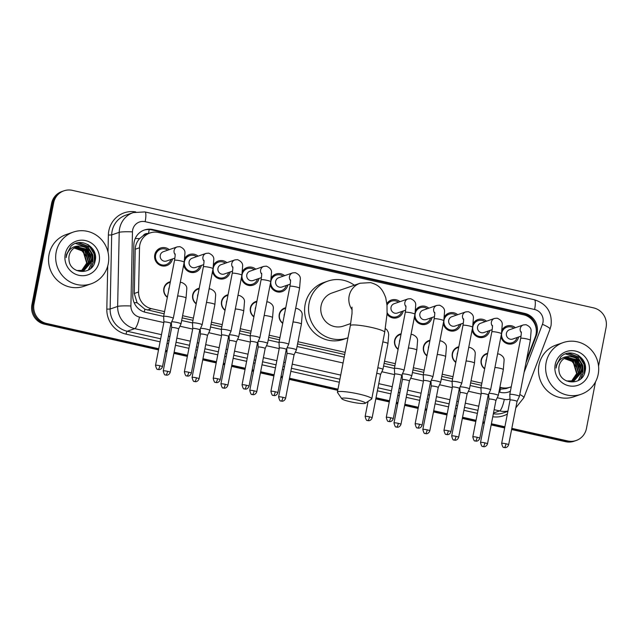 <?xml version="1.0" encoding="UTF-8"?>
<svg xmlns="http://www.w3.org/2000/svg" width="638" height="638" viewBox="0 0 638 638"><rect width="100%" height="100%" fill="white"/><g stroke="black" fill="none" stroke-linecap="round" stroke-linejoin="round"><path stroke-width="0.96" d="M167.339 297.348A8.749 8.461 -109.2 0 1 170.37 281.733M196.185 303.855A8.749 8.461 -109.2 0 1 199.215 288.24M225.031 310.355A8.749 8.461 -109.2 0 1 228.061 294.748M253.876 316.863A8.749 8.461 -109.2 0 1 256.907 301.248M282.722 323.362A8.749 8.461 -109.2 0 1 285.752 307.755M398.096 349.377A8.749 8.461 -109.2 0 1 401.135 333.77M426.942 355.884A8.749 8.461 -109.2 0 1 429.98 340.269M455.787 362.392A8.749 8.461 -109.2 0 1 458.826 346.777M484.633 368.892A8.749 8.461 -109.2 0 1 487.671 353.285M172.475 258.948A9.307 9.004 -109.2 0 1 157.745 263.709A9.307 9.004 -109.2 0 1 160.585 248.015A9.307 9.004 -109.2 0 1 169.245 249.649M201.321 265.456A9.307 9.004 -109.2 0 1 183.648 265.041M230.166 271.955A9.307 9.004 -109.2 0 1 212.494 271.549M259.012 278.463A9.307 9.004 -109.2 0 1 241.339 278.056M287.858 284.971A9.307 9.004 -109.2 0 1 270.185 284.556M403.232 310.985A9.307 9.004 -109.2 0 1 387.051 314.079M432.078 317.485A9.307 9.004 -109.2 0 1 414.405 317.078M460.923 323.992A9.307 9.004 -109.2 0 1 443.25 323.578M489.769 330.492A9.307 9.004 -109.2 0 1 472.096 330.085M518.614 337A9.307 9.004 -109.2 0 1 500.942 336.593M526.533 359.832L535.25 336.992A16.413 15.862 70.8 0 0 536.032 334.272A16.413 15.862 70.8 0 0 523.511 314.781L158.543 232.487A16.413 15.862 70.8 0 0 150.05 232.958A16.413 15.862 70.8 0 0 139.515 247.759L138.582 291.997A16.413 15.862 70.8 0 0 151.397 308.664L164.564 311.631M148.303 233.564A5.471 5.287 70.8 0 0 143.064 235.765L139.642 238.604C136.867 241.619 135.4 245.167 135.224 249.251L134.291 293.488L137.082 302.715L144.898 309.239L164.141 313.808M143.064 235.765A16.413 15.862 -109.2 0 1 146.094 234.329L150.05 232.958M499.498 389.324L506.189 388.566L510.169 387.178A16.413 15.862 70.8 0 0 511.269 386.748M182.181 317.876L192.987 320.316M211.026 324.383L221.825 326.815M239.872 330.891L250.67 333.323M268.718 337.39L279.516 339.831M297.563 343.898L344.719 354.529M384.092 363.405L394.898 365.845M412.938 369.912L423.744 372.345M441.783 376.412L452.589 378.852M470.629 382.92L481.435 385.352M499.897 387.242L501.683 387.649A16.413 15.862 70.8 0 0 510.169 387.178M182.604 315.698L193.41 318.139M211.449 322.206L222.255 324.638M240.295 328.706L251.093 331.146M269.14 335.213L279.938 337.646M297.986 341.721L345.142 352.351M384.515 361.228L395.321 363.668M413.36 367.735L424.166 370.168M442.206 374.235L453.012 376.675M471.051 380.742L481.857 383.175M473.252 323.306A9.307 9.004 -109.2 0 1 486.539 321.193M444.407 316.799A9.307 9.004 -109.2 0 1 457.693 314.694M415.561 310.299A9.307 9.004 -109.2 0 1 428.848 308.186M386.843 303.592A9.307 9.004 -109.2 0 1 400.002 301.678M271.341 277.777A9.307 9.004 -109.2 0 1 284.628 275.664M242.496 271.27A9.307 9.004 -109.2 0 1 255.782 269.164M213.65 264.77A9.307 9.004 -109.2 0 1 226.937 262.657M184.805 258.262A9.307 9.004 -109.2 0 1 198.091 256.157M502.098 329.806A9.307 9.004 -109.2 0 1 515.384 327.701M158.742 348.747L46.526 323.442A16.413 15.862 -109.2 0 1 34.013 303.951L53.672 202.812L52.611 203.179A16.413 15.862 -109.2 0 1 62.851 191.201A16.413 15.862 -109.2 0 0 52.611 203.179L32.953 304.318L52.611 203.179L51.558 203.546A16.413 15.862 -109.2 0 1 61.798 191.567L63.904 190.834A16.413 15.862 -109.2 0 1 72.397 190.363L593.587 307.883A16.413 15.862 -109.2 0 1 606.1 327.374L598.556 366.172M46.526 323.442L45.473 323.809A16.413 15.862 -109.2 0 1 32.953 304.318A16.413 15.862 -109.2 0 0 45.473 323.809L158.631 349.321L45.473 323.809L44.413 324.176A16.413 15.862 -109.2 0 1 31.9 304.685L51.558 203.546M595.501 381.891L586.442 428.513A16.413 15.862 -109.2 0 1 576.202 440.491A16.413 15.862 -109.2 0 1 567.716 440.962L566.664 441.329L511.708 428.935L566.664 441.329A16.413 15.862 -109.2 0 0 575.149 440.858A16.413 15.862 -109.2 0 1 566.664 441.329L565.603 441.695L511.596 429.518M504.77 427.372L491.3 424.334L504.77 427.372M484.354 422.771L482.862 422.436L484.354 422.771M475.924 420.865L462.454 417.826L475.924 420.865M455.508 416.263L454.017 415.928L455.508 416.263M447.079 414.365L433.609 411.327L447.079 414.365M426.662 409.763L425.171 409.421L426.662 409.763M418.233 407.857L404.763 404.819L418.233 407.857M397.817 403.256L396.326 402.921L397.817 403.256M389.387 401.358L375.918 398.319L389.387 401.358M337.869 389.738L289.381 378.805L337.869 389.738M282.443 377.241L280.951 376.906L282.443 377.241M274.005 375.335L260.535 372.305L274.005 375.335M253.597 370.734L252.106 370.399L253.597 370.734M245.159 368.836L231.69 365.797L245.159 368.836M224.751 364.234L223.26 363.899L224.751 364.234M216.322 362.328L202.844 359.29L216.322 362.328M195.906 357.727L194.415 357.392L195.906 357.727M187.476 355.829L173.999 352.79L187.476 355.829M167.06 351.227L165.569 350.884L167.06 351.227M576.202 440.491L574.096 441.225A16.413 15.862 -109.2 0 1 565.603 441.695M504.658 427.954L491.18 424.916M484.242 423.345L482.751 423.01M475.812 421.447L462.335 418.408M455.396 416.845L453.905 416.51M446.967 414.939L433.497 411.901M426.551 410.338L425.06 410.003M418.121 408.44L404.651 405.401M397.705 403.838L396.214 403.503M389.276 401.932L375.806 398.894M337.757 390.32L289.269 379.387M282.331 377.816L280.84 377.481M273.893 375.918L260.424 372.879M253.485 371.316L251.994 370.981M245.048 369.418L231.578 366.379M224.64 364.808L223.148 364.473M216.202 362.91L202.732 359.872M195.794 358.309L194.303 357.974M187.365 356.403L173.887 353.372M166.949 351.801L165.457 351.466M158.519 349.903L44.413 324.176M525.951 362.847L536.359 335.572A16.413 15.862 70.8 0 0 537.132 332.853A16.413 15.862 70.8 0 0 524.619 313.362L152.865 229.536A16.413 15.862 70.8 0 0 144.379 230.007A16.413 15.862 70.8 0 0 133.844 244.809L132.768 295.689A16.413 15.862 70.8 0 0 145.584 312.349L163.631 316.416M143.853 230.198A16.413 15.862 -109.2 0 1 151.812 229.903L523.567 313.729A16.413 15.862 -109.2 0 1 536.335 331.377M53.672 202.812A16.413 15.862 -109.2 0 1 63.904 190.834M567.716 440.962L511.82 428.353M504.881 426.79L491.412 423.752M484.465 422.189L482.974 421.854M476.036 420.29L462.566 417.252M455.62 415.681L454.128 415.346M447.19 413.783L433.72 410.744M426.782 409.181L425.283 408.846M418.345 407.283L404.875 404.245M397.937 402.674L396.445 402.339M389.499 400.776L376.029 397.737M337.981 389.156L289.493 378.222M282.554 376.659L281.063 376.324M274.125 374.761L260.647 371.723M253.709 370.16L252.217 369.817M245.279 368.254L231.801 365.215M224.863 363.652L223.372 363.317M216.434 361.754L202.956 358.716M196.018 357.152L194.526 356.809M187.588 355.246L174.11 352.208M167.172 350.645L165.681 350.31M87.733 244.434A21.883 21.158 -109.2 0 1 90.572 247.488M91.968 249.522A21.883 21.158 -109.2 0 1 94.719 256.348M95.142 258.964A21.883 21.158 -109.2 0 1 95.237 260.32M577.677 354.911A21.883 21.158 -109.2 0 1 580.524 357.966M581.92 359.991A21.883 21.158 -109.2 0 1 584.671 366.826M585.094 369.442A21.883 21.158 -109.2 0 1 585.19 370.79M498.964 392.035L500.447 392.362A16.413 15.862 70.8 0 0 508.933 391.899A16.413 15.862 70.8 0 0 510.384 391.309M181.671 320.491L192.477 322.924M210.516 326.991L221.322 329.431A4.921 0.646 -169 0 0 221.314 329.471L221.625 335.038A3.557 0.471 -169 0 0 221.625 335.046A3.557 0.471 -169 0 1 221.729 334.942A3.557 0.471 -169 0 1 225.972 335.413A3.557 0.471 -169 0 1 228.603 336.385A3.557 0.471 -169 0 0 228.603 336.385L230.98 331.345A4.921 0.646 -169 0 0 230.98 331.321A4.921 0.646 -169 0 0 227.335 329.974A4.921 0.646 -169 0 0 221.466 329.328A4.921 0.646 -169 0 0 221.314 329.447L232.224 273.343C233.364 265.855 232.639 267.394 232.774 266.812M239.362 333.499L250.168 335.931A4.921 0.646 -169 0 0 250.16 335.971L250.471 341.545A3.557 0.471 -169 0 0 250.471 341.553M268.207 339.998L279.013 342.439A4.921 0.646 -169 0 0 279.005 342.478L279.316 348.045A3.557 0.471 -169 0 0 279.316 348.053M297.053 346.506L344.209 357.136M383.59 366.013L394.388 368.453M412.435 372.52L423.233 374.953M441.281 379.028L452.079 381.46M470.126 385.527L480.924 387.968A4.921 0.646 -169 0 0 480.924 388.008L481.227 393.574A3.557 0.471 -169 0 0 481.227 393.582A3.557 0.471 -169 0 1 481.339 393.479A3.557 0.471 -169 0 1 485.582 393.949A3.557 0.471 -169 0 1 488.214 394.922A3.557 0.471 -169 0 1 488.206 394.938L490.582 389.882A4.921 0.646 -169 0 0 490.59 389.858A4.921 0.646 -169 0 0 486.946 388.51A4.921 0.646 -169 0 0 481.068 387.864A4.921 0.646 -169 0 0 480.924 387.984L491.826 331.88C492.967 324.391 492.241 325.93 492.384 325.348M510.424 391.11A16.413 15.862 -109.2 0 1 508.406 392.075M546.128 362.551A27.354 26.445 -109.2 0 1 563.187 342.59A27.354 26.445 -109.2 0 1 589.48 348.149A27.354 26.445 -109.2 0 1 598.189 374.299A27.354 26.445 -109.2 0 1 581.13 394.26A27.354 26.445 -109.2 0 1 554.837 388.701A27.354 26.445 -109.2 0 1 546.128 362.551M581.13 394.26L574.001 396.74A27.354 26.445 -109.2 0 1 547.707 391.174A27.354 26.445 -109.2 0 1 538.998 365.032A27.354 26.445 -109.2 0 1 556.057 345.062L563.187 342.59M558.928 370.12C559.558 384.921 582.502 386.046 584.974 371.794C589.121 357.91 570.428 346.889 560.866 356.794L556.4 365.111L556.097 368.054L556.727 365.247C559.055 359.154 563.346 356.275 569.598 356.61A12.361 11.955 -109.2 0 0 566.783 357.208A12.361 11.955 -109.2 0 0 559.071 366.228A12.361 11.955 -109.2 0 0 558.928 370.12M589.129 372.249A17.832 17.242 -109.2 0 1 568.785 385.775A17.832 17.242 -109.2 0 1 555.188 364.601A17.832 17.242 -109.2 0 1 575.532 351.075A17.832 17.242 -109.2 0 1 589.129 372.249M573.905 380.902L581.689 371.858L578.108 360.015L566.6 357.272M566.544 380.966L574.12 380.83L582.103 371.715C582.725 362.36 578.554 357.328 569.598 356.61M573.052 381.149L580.006 372.44L576.433 360.598L565.77 357.615M573.267 381.093L580.428 372.297L576.848 360.454L565.978 357.519M572.174 381.333L578.331 373.023L574.75 361.18L564.965 358.022M572.398 381.293L578.754 372.879L575.173 361.036L565.164 357.91M571.281 381.444L576.656 373.605L573.076 361.762L564.175 358.5M571.504 381.428L577.071 373.461L573.498 361.618L564.375 358.373M564.112 358.54L571.321 360.637L576.202 366.619M580.022 372.385L575.787 360.023M578.506 380.415L581.393 373.964M581.697 371.802L577.462 359.441M581.074 378.494L583.06 373.429L582.669 365.072L578.307 358.014L565.786 353.875M584.855 372.249L584.249 364.178L579.99 357.432L568.602 353.181M579.679 373.685L578.945 365.805L574.75 359.25M578.235 380.559L581.011 374.793M581.354 373.102L580.62 365.223L576.425 358.668M580.7 378.836L582.853 373.501L582.462 365.143L578.1 358.085L565.587 353.938M584.344 373.716L584.137 364.561L579.775 357.503L567.972 353.285M56.176 252.082A27.354 26.445 -109.2 0 1 73.234 232.112A27.354 26.445 -109.2 0 1 99.528 237.679A27.354 26.445 -109.2 0 1 108.245 263.821A27.354 26.445 -109.2 0 1 91.186 283.79A27.354 26.445 -109.2 0 1 64.885 278.224A27.354 26.445 -109.2 0 1 56.176 252.082M91.186 283.79L84.056 286.263A27.354 26.445 -109.2 0 1 57.763 280.696A27.354 26.445 -109.2 0 1 49.046 254.554A27.354 26.445 -109.2 0 1 66.105 234.593L73.234 232.112M68.984 259.642C69.606 274.452 92.55 275.576 95.022 261.325C99.177 247.432 80.476 236.411 70.922 246.316L66.448 254.634L66.153 257.577L66.775 254.769C69.103 248.684 73.394 245.805 79.646 246.132A12.361 11.955 -109.2 0 0 76.831 246.731A12.361 11.955 -109.2 0 0 69.119 255.758A12.361 11.955 -109.2 0 0 68.984 259.642M99.185 261.779A17.832 17.242 -109.2 0 1 78.833 275.305A17.832 17.242 -109.2 0 1 65.236 254.123A17.832 17.242 -109.2 0 1 85.58 240.598A17.832 17.242 -109.2 0 1 99.185 261.779M83.961 270.424L91.736 261.381L88.156 249.538L76.656 246.794M76.592 270.488L84.168 270.36L92.151 261.237C92.773 251.882 88.602 246.85 79.646 246.132M83.107 270.671L90.062 261.963L86.481 250.12L75.818 247.137M83.323 270.616L90.476 261.819L86.896 249.976L76.026 247.042M82.23 270.855L88.387 262.545L84.806 250.702L75.013 247.544M82.454 270.815L88.802 262.401L85.221 250.559L75.212 247.432M81.329 270.975L86.704 263.127L83.131 251.284L74.231 248.023M81.56 270.951L87.127 262.984L83.546 251.141L74.423 247.895M74.168 248.062L81.377 250.16L86.25 256.141M90.07 261.915L85.835 249.546M88.554 269.938L91.449 263.494M91.744 261.333L87.51 248.964M91.13 268.024L93.116 262.952L92.725 254.594L88.363 247.536L75.834 243.397M94.903 261.771L94.304 253.701L90.038 246.954L78.657 242.703M89.727 263.207L88.993 255.328L84.798 248.78M88.291 270.089L91.067 264.315M91.401 262.625L90.676 254.745L86.473 248.19M90.755 268.367L92.909 263.023L92.51 254.666L88.156 247.608L75.635 243.469M94.392 263.239L94.193 254.084L89.83 247.026L78.027 242.807M356.451 399.811A12.034 1.587 -169 0 0 341.801 398.75A12.034 1.587 -169 0 0 350.645 401.828A12.034 1.587 -169 0 0 365.215 403.304A12.034 1.587 -169 0 0 356.451 399.811M341.801 398.75L337.494 392.49A17.505 2.305 11 0 1 337.398 392.155A17.505 2.305 11 0 1 358.811 394.029A17.505 2.305 11 0 1 371.771 398.838A17.505 2.305 11 0 1 371.555 399.109L365.215 403.304M352.001 307.101L352.024 313.394L350.334 325.619A17.505 2.305 -169 0 1 371.739 327.493A17.505 2.305 -169 0 1 384.698 332.302L387.067 313.784L387.003 305.267L385.767 297.866C381.644 286.398 376.891 284.644 370.67 282.618L360.063 283.24L331.999 292.986A17.505 16.923 70.8 0 0 321.081 305.761A17.505 16.923 70.8 0 0 326.656 322.493A17.505 16.923 70.8 0 0 343.483 326.058L350.725 323.546M347.965 337.813A30.09 29.085 -109.2 0 1 347.614 337.941A30.09 29.085 -109.2 0 1 318.689 331.824A30.09 29.085 -109.2 0 1 309.103 303.066A30.09 29.085 -109.2 0 1 327.876 281.103A30.09 29.085 -109.2 0 1 354.345 285.226M347.614 337.941L343.659 339.312A30.09 29.085 -109.2 0 1 314.725 333.195A30.09 29.085 -109.2 0 1 305.147 304.438A30.09 29.085 -109.2 0 1 323.913 282.474L327.876 281.103M513.901 328.211A8.206 7.935 70.8 0 0 504.323 341.027A8.206 7.935 70.8 0 0 517.131 337.518M521.23 331.848C521.087 332.43 521.812 330.891 520.672 338.379A4.921 0.646 -169 0 1 526.398 338.842A4.921 0.646 -169 0 1 526.693 338.906A4.921 0.646 -169 0 1 530.337 340.261L531.079 331.297C531.406 328.522 529.715 326.321 526.007 324.694L523.32 324.941L509.483 329.75A4.921 4.761 70.8 0 0 507.984 338.044A4.921 4.761 70.8 0 0 512.721 339.049L521.047 336.154M509.914 394.372A4.921 0.646 -169 0 0 509.77 394.483A4.921 0.646 -169 0 0 509.77 394.507L510.073 400.074A3.557 0.471 -169 0 0 510.073 400.082A3.557 0.471 -169 0 1 510.185 399.986A3.557 0.471 -169 0 1 514.427 400.449A3.557 0.471 -169 0 1 517.059 401.43L519.428 396.389A4.921 0.646 -169 0 0 519.436 396.365A4.921 0.646 -169 0 0 515.791 395.01A4.921 0.646 -169 0 0 509.914 394.372M517.051 401.446A3.557 0.471 -169 0 0 517.059 401.43L508.638 444.758A3.557 0.471 -169 0 0 505.998 443.777A3.557 0.471 -169 0 0 501.651 443.402L510.073 400.074M485.055 321.712A8.206 7.935 70.8 0 0 475.477 334.527A8.206 7.935 70.8 0 0 488.285 331.01M491.826 331.88A4.921 0.646 -169 0 1 497.552 332.342A4.921 0.646 -169 0 1 497.847 332.406A4.921 0.646 -169 0 1 501.492 333.754L502.234 324.798C502.561 322.015 500.87 319.813 497.169 318.195L494.474 318.442L480.645 323.243A4.921 4.761 70.8 0 0 479.138 331.545A4.921 4.761 70.8 0 0 483.875 332.542L492.201 329.655M456.21 315.204A8.206 7.935 70.8 0 0 446.632 328.02A8.206 7.935 70.8 0 0 459.44 324.511M463.539 318.841C463.395 319.423 464.121 317.884 462.981 325.372A4.921 0.646 -169 0 1 468.707 325.835A4.921 0.646 -169 0 1 469.002 325.898A4.921 0.646 -169 0 1 472.646 327.254L473.388 318.29C473.715 315.507 472.024 313.306 468.324 311.687L465.628 311.934L451.8 316.735A4.921 4.761 70.8 0 0 450.292 325.037A4.921 4.761 70.8 0 0 455.03 326.042L463.355 323.147M472.646 327.254L461.745 383.358A4.921 0.646 -169 0 0 461.745 383.358A4.921 0.646 -169 0 0 458.1 382.002A4.921 0.646 -169 0 0 452.222 381.364A4.921 0.646 -169 0 0 452.079 381.476A4.921 0.646 -169 0 0 452.079 381.5L462.981 325.372M450.946 431.751C449.814 434.98 446.951 434.725 447.421 434.622L446.672 434.542A3.557 0.782 102.7 0 0 446.783 434.526A3.557 0.782 -77.3 0 0 448.315 430.77A3.557 0.471 -169 0 1 450.946 431.751L459.368 388.422A3.557 0.471 -169 0 0 459.368 388.422A3.557 0.471 -169 0 0 456.736 387.441A3.557 0.471 -169 0 0 452.494 386.979A3.557 0.471 -169 0 0 452.382 387.059A3.557 0.471 -169 0 0 452.382 387.075L452.079 381.5M427.364 308.704A8.206 7.935 70.8 0 0 417.786 321.52A8.206 7.935 70.8 0 0 430.594 318.003M434.693 312.341C434.55 312.923 435.275 311.384 434.135 318.872A4.921 0.646 -169 0 1 439.861 319.335A4.921 0.646 -169 0 1 440.156 319.399A4.921 0.646 -169 0 1 443.801 320.747L444.542 311.791C444.869 309.007 443.179 306.806 439.478 305.187L436.783 305.427L422.954 310.235A4.921 4.761 70.8 0 0 421.447 318.537A4.921 4.761 70.8 0 0 426.184 319.534L434.51 316.647M443.801 320.747L432.899 376.851A4.921 0.646 -169 0 0 432.899 376.851A4.921 0.646 -169 0 0 429.254 375.503A4.921 0.646 -169 0 0 423.377 374.857A4.921 0.646 -169 0 0 423.233 374.977A4.921 0.646 -169 0 0 423.233 374.992L434.135 318.872M422.101 425.243C420.968 428.473 418.105 428.218 418.576 428.122L417.826 428.034A3.557 0.782 102.7 0 0 417.938 428.026A3.557 0.782 -77.3 0 0 419.469 424.27A3.557 0.471 -169 0 1 422.101 425.243L430.522 381.915A3.557 0.471 -169 0 0 430.522 381.915A3.557 0.471 -169 0 0 427.891 380.942A3.557 0.471 -169 0 0 423.648 380.471A3.557 0.471 -169 0 0 423.544 380.559A3.557 0.471 -169 0 0 423.536 380.575L423.233 374.992M398.519 302.197A8.206 7.935 70.8 0 0 386.995 305.163M405.848 305.833C405.704 306.415 406.43 304.876 405.289 312.365A4.921 0.646 -169 0 1 411.016 312.827A4.921 0.646 -169 0 1 411.311 312.891A4.921 0.646 -169 0 1 414.955 314.247L415.697 305.283C416.024 302.5 414.333 300.299 410.633 298.68L407.937 298.927L394.109 303.728A4.921 4.761 70.8 0 0 392.601 312.03A4.921 4.761 70.8 0 0 397.338 313.035L405.664 310.14M414.955 314.247L404.053 370.351A4.921 0.646 -169 0 0 404.053 370.351A4.921 0.646 -169 0 0 400.409 368.995A4.921 0.646 -169 0 0 394.531 368.349A4.921 0.646 -169 0 0 394.388 368.469A4.921 0.646 -169 0 0 394.388 368.493L405.289 312.365M393.255 418.743C392.123 421.973 389.26 421.71 389.73 421.614L388.981 421.527A3.557 0.782 102.7 0 0 389.092 421.519A3.557 0.782 -77.3 0 0 390.623 417.762A3.557 0.471 -169 0 1 393.255 418.743L401.677 375.407A3.557 0.471 -169 0 0 401.677 375.407A3.557 0.471 -169 0 0 399.045 374.434A3.557 0.471 -169 0 0 394.802 373.972A3.557 0.471 -169 0 0 394.699 374.051A3.557 0.471 -169 0 0 394.691 374.067L394.388 368.493M387.114 312.636A8.206 7.935 70.8 0 0 401.749 311.504M283.136 276.182A8.206 7.935 70.8 0 0 273.558 288.998A8.206 7.935 70.8 0 0 286.366 285.481M290.465 279.819C290.322 280.401 291.048 278.862 289.915 286.35A4.921 0.646 -169 0 1 295.633 286.813A4.921 0.646 -169 0 1 295.936 286.877A4.921 0.646 -169 0 1 299.581 288.232L300.315 279.269C300.642 276.485 298.959 274.284 295.25 272.665L292.563 272.912L278.726 277.713A4.921 4.761 70.8 0 0 277.227 286.015A4.921 4.761 70.8 0 0 281.956 287.012L290.282 284.125M286.295 349.409A3.557 0.471 -169 0 0 286.295 349.393L288.663 344.353A4.921 0.646 -169 0 0 288.671 344.337A4.921 0.646 -169 0 0 285.026 342.981A4.921 0.646 -169 0 0 279.157 342.335A4.921 0.646 -169 0 0 279.005 342.454L289.915 286.35M275.241 391.748A3.557 0.471 -169 0 1 277.873 392.721L286.295 349.393A3.557 0.471 -169 0 0 283.663 348.42A3.557 0.471 -169 0 0 279.42 347.949A3.557 0.471 -169 0 0 279.316 348.037L270.895 391.365C271.708 394.499 272.418 395.823 273.024 395.329L273.598 395.512A3.557 0.782 102.7 0 0 273.71 395.504A3.557 0.782 -77.3 0 0 275.241 391.748A3.557 0.471 -169 0 0 270.895 391.365M254.291 269.675A8.206 7.935 70.8 0 0 244.713 282.49A8.206 7.935 70.8 0 0 257.521 278.981M261.62 273.311C261.476 273.893 262.21 272.362 261.07 279.843A4.921 0.646 -169 0 1 266.796 280.305A4.921 0.646 -169 0 1 267.091 280.369A4.921 0.646 -169 0 1 270.735 281.725L271.469 272.761C271.796 269.986 270.113 267.785 266.405 266.158L263.717 266.405L249.881 271.214A4.921 4.761 70.8 0 0 248.381 279.508A4.921 4.761 70.8 0 0 253.111 280.513L261.436 277.618M257.449 342.909A3.557 0.471 -169 0 0 257.449 342.893L259.818 337.853A4.921 0.646 -169 0 0 259.825 337.829A4.921 0.646 -169 0 0 256.181 336.473A4.921 0.646 -169 0 0 250.311 335.835A4.921 0.646 -169 0 0 250.16 335.947L261.07 279.843M246.396 385.24A3.557 0.471 -169 0 1 249.027 386.221L257.449 342.893A3.557 0.471 -169 0 0 254.817 341.912A3.557 0.471 -169 0 0 250.575 341.45A3.557 0.471 -169 0 0 250.471 341.537L242.049 384.866C242.863 388 243.572 389.316 244.179 388.829L244.753 389.013A3.557 0.782 102.7 0 0 244.864 389.005A3.557 0.782 -77.3 0 0 246.396 385.24A3.557 0.471 -169 0 0 242.049 384.866M225.445 263.175A8.206 7.935 70.8 0 0 215.867 275.991A8.206 7.935 70.8 0 0 228.675 272.474M232.224 273.343A4.921 0.646 -169 0 1 237.95 273.806A4.921 0.646 -169 0 1 238.245 273.869A4.921 0.646 -169 0 1 241.89 275.217L242.623 266.261C242.95 263.478 241.268 261.277 237.559 259.658L234.872 259.905L221.035 264.706A4.921 4.761 70.8 0 0 219.536 273.008A4.921 4.761 70.8 0 0 224.265 274.005L232.591 271.118M196.6 256.667A8.206 7.935 70.8 0 0 187.03 269.483A8.206 7.935 70.8 0 0 199.83 265.974M203.929 260.304C203.793 260.886 204.519 259.347 203.378 266.836A4.921 0.646 -169 0 1 209.105 267.298A4.921 0.646 -169 0 1 209.4 267.362A4.921 0.646 -169 0 1 213.044 268.718L213.778 259.754C214.105 256.97 212.422 254.769 208.714 253.15L206.026 253.398L192.19 258.199A4.921 4.761 70.8 0 0 190.69 266.501A4.921 4.761 70.8 0 0 195.419 267.505L203.745 264.611M213.044 268.718L202.134 324.822A4.921 0.646 -169 0 0 202.134 324.822A4.921 0.646 -169 0 0 198.49 323.466A4.921 0.646 -169 0 0 192.62 322.828A4.921 0.646 -169 0 0 192.469 322.94A4.921 0.646 -169 0 0 192.469 322.964L203.378 266.836M191.336 373.214C190.204 376.444 187.349 376.189 187.819 376.085L187.07 376.005A3.557 0.782 102.7 0 0 187.173 375.989A3.557 0.782 -77.3 0 0 188.704 372.233A3.557 0.471 -169 0 1 191.336 373.214L199.758 329.886A3.557 0.471 -169 0 0 199.758 329.886A3.557 0.471 -169 0 0 197.126 328.905A3.557 0.471 -169 0 0 192.883 328.442A3.557 0.471 -169 0 0 192.78 328.522A3.557 0.471 -169 0 0 192.78 328.538L192.469 322.964M167.754 250.168A8.206 7.935 70.8 0 0 158.184 262.984A8.206 7.935 70.8 0 0 170.992 259.467M175.083 253.804C174.948 254.387 175.673 252.847 174.533 260.336A4.921 0.646 -169 0 1 180.259 260.798A4.921 0.646 -169 0 1 180.554 260.862A4.921 0.646 -169 0 1 184.199 262.21L184.932 253.254C185.267 250.471 183.577 248.27 179.868 246.651L177.181 246.89L163.344 251.699A4.921 4.761 70.8 0 0 161.845 260.001A4.921 4.761 70.8 0 0 166.574 260.998L174.9 258.111M163.775 316.32A4.921 0.646 -169 0 0 163.631 316.44A4.921 0.646 -169 0 0 163.623 316.456L163.934 322.031A3.557 0.471 -169 0 0 163.934 322.038A3.557 0.471 -169 0 1 164.038 321.935A3.557 0.471 -169 0 1 168.28 322.405A3.557 0.471 -169 0 1 170.912 323.378A3.557 0.471 -169 0 0 170.912 323.378L173.289 318.338A4.921 0.646 -169 0 0 173.289 318.314A4.921 0.646 -169 0 0 169.644 316.966A4.921 0.646 -169 0 0 163.775 316.32M487.544 353.899A8.206 7.935 70.8 0 0 484.697 368.565M486.547 359.066A4.921 4.761 70.8 0 0 486.036 361.658M487.504 443.833C486.371 447.063 483.516 446.807 483.987 446.712L483.237 446.624A3.557 0.782 102.7 0 0 483.341 446.616A3.557 0.782 -77.3 0 0 484.872 442.86A3.557 0.471 -169 0 1 487.504 443.833L495.925 400.505A3.557 0.471 -169 0 0 495.925 400.505L498.302 395.464A4.921 0.646 -169 0 0 498.302 395.44A4.921 0.646 -169 0 0 494.657 394.093A4.921 0.646 -169 0 0 488.923 393.415M495.925 400.505A3.557 0.471 -169 0 0 493.294 399.524A3.557 0.471 -169 0 0 489.051 399.061A3.557 0.471 -169 0 0 488.947 399.149A3.557 0.471 -169 0 0 488.947 399.165L488.66 393.973M458.706 347.399A8.206 7.935 70.8 0 0 455.851 362.057M457.701 352.559A4.921 4.761 70.8 0 0 457.191 355.159M466.091 361.004A4.921 0.646 -169 0 1 470.549 361.65A4.921 0.646 -169 0 1 470.844 361.714A4.921 0.646 -169 0 1 474.489 363.07L469.456 388.941A4.921 0.646 -169 0 0 469.456 388.941A4.921 0.646 -169 0 0 465.812 387.585A4.921 0.646 -169 0 0 460.078 386.907M458.658 437.325C457.526 440.563 454.671 440.3 455.141 440.204L454.392 440.116A3.557 0.782 102.7 0 0 454.495 440.108A3.557 0.782 -77.3 0 0 456.026 436.352A3.557 0.471 -169 0 1 458.658 437.325L467.08 393.997A3.557 0.471 -169 0 0 467.08 393.997A3.557 0.471 -169 0 0 464.448 393.024A3.557 0.471 -169 0 0 460.205 392.561A3.557 0.471 -169 0 0 460.102 392.641A3.557 0.471 -169 0 0 460.102 392.657L459.815 387.465M429.86 340.891A8.206 7.935 70.8 0 0 427.005 355.557M428.856 346.059A4.921 4.761 70.8 0 0 428.353 348.651M437.245 354.497A4.921 0.646 -169 0 1 441.703 355.151A4.921 0.646 -169 0 1 441.998 355.214A4.921 0.646 -169 0 1 445.643 356.562L440.619 382.433A4.921 0.646 -169 0 0 440.619 382.433A4.921 0.646 -169 0 0 436.974 381.085A4.921 0.646 -169 0 0 431.232 380.4M429.813 430.825C428.68 434.055 425.825 433.8 426.296 433.704L425.546 433.617A3.557 0.782 102.7 0 0 425.65 433.609A3.557 0.782 -77.3 0 0 427.181 429.845A3.557 0.471 -169 0 1 429.813 430.825L438.234 387.497A3.557 0.471 -169 0 0 438.234 387.497A3.557 0.471 -169 0 0 435.602 386.516A3.557 0.471 -169 0 0 431.36 386.054A3.557 0.471 -169 0 0 431.256 386.142A3.557 0.471 -169 0 0 431.256 386.157L430.969 380.966M401.015 334.392A8.206 7.935 70.8 0 0 398.16 349.05M400.01 339.552A4.921 4.761 70.8 0 0 399.508 342.143M400.967 424.318C399.835 427.556 396.98 427.293 397.45 427.197L396.7 427.109A3.557 0.782 102.7 0 0 396.804 427.101A3.557 0.782 -77.3 0 0 398.335 423.345A3.557 0.471 -169 0 1 400.967 424.318L409.397 380.99A3.557 0.471 -169 0 0 409.397 380.99L411.765 375.949A4.921 0.646 -169 0 0 411.773 375.934A4.921 0.646 -169 0 0 408.129 374.578A4.921 0.646 -169 0 0 402.387 373.9M409.397 380.99A3.557 0.471 -169 0 0 406.757 380.017A3.557 0.471 -169 0 0 402.522 379.554A3.557 0.471 -169 0 0 402.411 379.634A3.557 0.471 -169 0 0 402.411 379.65L402.123 374.458M382.832 341.904A4.921 0.646 -169 0 1 384.012 342.135A4.921 0.646 -169 0 1 384.307 342.207A4.921 0.646 -169 0 1 387.952 343.555L382.928 369.426A4.921 0.646 -169 0 0 382.928 369.426A4.921 0.646 -169 0 0 379.283 368.07A4.921 0.646 -169 0 0 377.808 367.775M382.92 369.45L380.543 374.498A3.557 0.471 -169 0 0 380.551 374.49A3.557 0.471 -169 0 0 377.919 373.509A3.557 0.471 -169 0 0 376.739 373.27M285.633 308.369A8.206 7.935 70.8 0 0 282.786 323.035M284.628 313.537A4.921 4.761 70.8 0 0 284.125 316.129M294.006 354.991A3.557 0.471 -169 0 0 294.014 354.975L296.383 349.935A4.921 0.646 -169 0 0 296.391 349.911A4.921 0.646 -169 0 0 292.746 348.563A4.921 0.646 -169 0 0 287.004 347.885M285.593 398.303C284.46 401.533 281.597 401.278 282.068 401.182L281.318 401.095A3.557 0.782 102.7 0 0 281.43 401.087A3.557 0.782 -77.3 0 0 282.961 397.33A3.557 0.471 -169 0 1 285.593 398.303L294.014 354.975A3.557 0.471 -169 0 0 291.383 354.002A3.557 0.471 -169 0 0 287.14 353.532A3.557 0.471 -169 0 0 287.036 353.619A3.557 0.471 -169 0 0 287.028 353.635M256.787 301.87A8.206 7.935 70.8 0 0 253.94 316.528M255.782 307.03A4.921 4.761 70.8 0 0 255.28 309.629M256.747 391.804C255.615 395.034 252.752 394.77 253.222 394.675L252.473 394.587A3.557 0.782 102.7 0 0 252.584 394.579A3.557 0.782 -77.3 0 0 254.115 390.823A3.557 0.471 -169 0 1 256.747 391.804L265.169 348.476A3.557 0.471 -169 0 0 265.169 348.476L267.537 343.427A4.921 0.646 -169 0 0 267.545 343.411A4.921 0.646 -169 0 0 263.901 342.056A4.921 0.646 -169 0 0 258.167 341.378M265.169 348.476A3.557 0.471 -169 0 0 262.537 347.495A3.557 0.471 -169 0 0 258.294 347.032A3.557 0.471 -169 0 0 258.191 347.112A3.557 0.471 -169 0 0 258.183 347.128L257.896 341.936M227.941 295.362A8.206 7.935 70.8 0 0 225.094 310.028M226.937 300.53A4.921 4.761 70.8 0 0 226.434 303.122M236.315 341.984A3.557 0.471 -169 0 0 236.323 341.968L238.692 336.928A4.921 0.646 -169 0 0 238.7 336.904A4.921 0.646 -169 0 0 235.055 335.556A4.921 0.646 -169 0 0 229.321 334.878M225.27 384.323A3.557 0.471 -169 0 1 227.902 385.296L236.323 341.968A3.557 0.471 -169 0 0 233.691 340.995A3.557 0.471 -169 0 0 229.449 340.525A3.557 0.471 -169 0 0 229.345 340.612A3.557 0.471 -169 0 0 229.345 340.628L220.923 383.94C221.737 387.075 222.447 388.398 223.045 387.904L223.627 388.087A3.557 0.782 102.7 0 0 223.739 388.079A3.557 0.782 -77.3 0 0 225.27 384.323A3.557 0.471 -169 0 0 220.923 383.94M199.096 288.862A8.206 7.935 70.8 0 0 196.249 303.521M198.091 294.022A4.921 4.761 70.8 0 0 197.589 296.622M206.481 302.468A4.921 0.646 -169 0 1 210.939 303.114A4.921 0.646 -169 0 1 211.242 303.178A4.921 0.646 -169 0 1 214.886 304.533L209.854 330.404A4.921 0.646 -169 0 0 209.854 330.404A4.921 0.646 -169 0 0 206.21 329.048A4.921 0.646 -169 0 0 200.476 328.371M199.056 378.797C197.924 382.026 195.061 381.763 195.531 381.668L194.781 381.58A3.557 0.782 102.7 0 0 194.893 381.572A3.557 0.782 -77.3 0 0 196.424 377.816A3.557 0.471 -169 0 1 199.056 378.797L207.478 335.46A3.557 0.471 -169 0 0 207.478 335.46A3.557 0.471 -169 0 0 204.846 334.487A3.557 0.471 -169 0 0 200.603 334.025A3.557 0.471 -169 0 0 200.499 334.105A3.557 0.471 -169 0 0 200.499 334.121L200.212 328.929M170.25 282.355A8.206 7.935 70.8 0 0 167.403 297.021M169.245 287.523A4.921 4.761 70.8 0 0 168.743 290.115M177.635 295.96A4.921 0.646 -169 0 1 182.093 296.614A4.921 0.646 -169 0 1 182.396 296.678A4.921 0.646 -169 0 1 186.041 298.026L181.009 323.897A4.921 0.646 -169 0 0 181.009 323.897A4.921 0.646 -169 0 0 177.364 322.549A4.921 0.646 -169 0 0 171.63 321.863M170.21 372.289C169.078 375.519 166.215 375.264 166.685 375.168L165.936 375.08A3.557 0.782 102.7 0 0 166.047 375.072A3.557 0.782 -77.3 0 0 167.579 371.316A3.557 0.471 -169 0 1 170.21 372.289L178.632 328.961A3.557 0.471 -169 0 0 178.632 328.961A3.557 0.471 -169 0 0 176 327.98A3.557 0.471 -169 0 0 171.758 327.517A3.557 0.471 -169 0 0 171.654 327.605A3.557 0.471 -169 0 0 171.654 327.621L171.367 322.429M135.224 238.524A16.413 1.499 1.2 0 1 139.642 238.604M525.752 315.467A16.413 3.597 -77.3 0 0 525.895 314.446M499.698 392.195A16.413 3.597 -77.3 0 0 500.336 389.387M510.448 387.083A16.413 2.751 20.9 0 1 511.142 387.418M144.276 311.998A16.413 3.597 -77.3 0 0 144.898 309.239M134.124 302.675A16.413 1.499 1.2 0 1 137.082 302.715M148.51 233.492A16.413 3.597 -77.3 0 0 149.156 229.544M499.682 388.343L501.683 387.649M147.434 310.044L151.397 308.664M134.291 293.488L138.582 291.997M135.224 249.251L139.515 247.759M31.9 304.685L34.013 303.951M523.567 313.729L524.619 313.362M524.101 372.345L542.436 324.311A10.942 10.575 70.8 0 0 534.612 309.502L145.153 221.689A10.942 10.575 70.8 0 0 132.465 231.865L130.902 305.969A10.942 10.575 70.8 0 0 139.451 317.078L163.83 322.573M542.436 324.311A10.942 1.834 20.9 0 1 550.02 329.128L551.057 325.5C552.356 312.421 546.798 303.84 534.381 299.748A10.942 2.393 102.7 0 1 534.612 309.502M161.478 334.671L134.738 328.642A21.883 21.158 -109.2 0 1 117.647 306.423L119.21 232.32A21.883 21.158 -109.2 0 1 119.617 228.556A21.883 21.158 -109.2 0 1 133.262 212.582L125.742 215.189A21.883 21.158 70.8 0 0 112.089 231.163A21.883 21.158 70.8 0 0 111.69 234.936L110.127 309.039A21.883 21.158 70.8 0 0 127.217 331.258L160.672 338.802M108.013 252.13L108.372 235.047L111.69 234.936L119.21 232.32A10.942 1.005 1.2 0 1 132.465 231.865M507.362 414.03A24.619 23.797 -109.2 0 1 492.767 416.758M485.813 415.266L484.322 414.931M477.384 413.368L463.906 410.33M456.967 408.767L455.476 408.432M448.538 406.861L435.06 403.822M428.122 402.259L426.631 401.924M419.692 400.361L406.223 397.322M399.276 395.759L397.785 395.424M390.847 393.853L377.377 390.815M339.328 382.242L290.84 371.308M283.902 369.737L282.403 369.402M275.464 367.839L261.995 364.8M255.056 363.237L253.565 362.902M246.619 361.339L233.149 358.301M226.211 356.73L224.72 356.395M217.773 354.832L204.304 351.793M197.365 350.23L195.874 349.895M188.928 348.324L175.458 345.286M168.52 343.722L167.028 343.388M160.082 341.824L126.037 334.145A24.619 23.797 -109.2 0 1 106.817 309.151L107.726 266.014M108.372 235.047A24.619 23.797 -109.2 0 1 135.687 211.896M507.936 411.079A21.883 21.158 -109.2 0 1 499.594 410.912L493.493 413.033M493.349 413.767A21.883 21.158 70.8 0 0 503.39 412.898L507.888 411.343M130.902 305.969A10.942 1.005 1.2 0 0 117.647 306.423L110.127 309.039L106.817 309.151M139.451 317.078A10.942 2.393 102.7 0 1 134.738 328.642L127.217 331.258A2.735 0.598 -77.3 0 0 126.037 334.145M497.225 397.753L504.307 399.348A10.942 2.393 102.7 0 1 499.594 410.912L494.147 409.684M487.201 408.113L485.709 407.778M478.771 406.215L465.301 403.176M458.355 401.613L456.864 401.278M449.926 399.715L436.456 396.676M429.518 395.105L428.018 394.77M421.08 393.207L407.61 390.169M400.672 388.606L399.181 388.271M392.234 386.7L378.765 383.669M340.716 375.088L292.228 364.154M285.29 362.591L283.798 362.248M276.86 360.685L263.382 357.647M256.444 356.084L254.953 355.749M248.015 354.186L234.537 351.147M227.599 349.584L226.107 349.241M219.169 347.678L205.691 344.64M198.753 343.077L197.262 342.742M190.323 341.178L176.846 338.14M169.907 336.569L168.416 336.234M167.611 340.365L169.11 340.7M176.048 342.263L189.518 345.302M196.456 346.865L197.947 347.208M204.894 348.771L218.363 351.809M225.302 353.372L226.793 353.707M233.739 355.27L247.209 358.309M254.147 359.88L255.639 360.215M262.585 361.778L276.055 364.816M282.993 366.379L284.484 366.714M291.422 368.286L339.918 379.219M377.959 387.792L391.437 390.831M398.375 392.394L399.866 392.737M406.805 394.3L420.282 397.338M427.221 398.902L428.712 399.236M435.65 400.8L449.12 403.838M456.066 405.401L457.558 405.744M464.496 407.307L477.966 410.346M484.912 411.909L486.403 412.244M170.769 324.144L171.47 324.295M179.924 326.209L192.676 329.08M199.614 330.644L200.316 330.803M208.77 332.709L221.514 335.588M228.46 337.151L229.162 337.311M237.615 339.217L250.359 342.088M257.305 343.651L257.999 343.81M266.461 345.716L279.205 348.595M286.151 350.158L286.845 350.318M295.306 352.224L343.069 362.99M381.843 371.739L394.587 374.61M401.525 376.173L402.227 376.332M410.689 378.238L423.433 381.109M430.371 382.68L431.073 382.832M439.534 384.746L452.278 387.617M459.216 389.18L459.918 389.339M468.38 391.246L481.124 394.125M488.062 395.688L488.764 395.847M504.307 399.348A10.942 10.575 70.8 0 0 510.017 399.021M519.795 394.491A10.942 1.834 20.9 0 1 523.854 397.681L550.02 329.128M534.381 299.748L144.922 211.928A10.942 2.393 102.7 0 1 145.153 221.689M535.649 335.819L536.359 335.572M151.812 229.903L152.865 229.536M582.685 359.417A21.883 21.158 -109.2 0 1 584.735 363.596M578.188 355.206A21.883 21.158 -109.2 0 1 581.457 359.027M585.022 367.927A21.883 21.158 -109.2 0 1 585.285 370.152M92.733 248.948A21.883 21.158 -109.2 0 1 94.791 253.126M88.243 244.737A21.883 21.158 -109.2 0 1 91.505 248.549M95.078 257.449A21.883 21.158 -109.2 0 1 95.341 259.682M360.063 283.24A17.505 16.923 70.8 0 0 349.146 296.016A17.505 16.923 70.8 0 0 352.16 309.861M505.998 443.777A3.557 0.782 -77.3 0 1 504.475 447.541A3.557 0.782 102.7 0 1 504.363 447.549L505.113 447.637C504.642 447.732 507.505 447.988 508.638 444.758M523.32 324.941A4.921 4.761 70.8 0 0 521.294 332.693M477.16 437.277A3.557 0.782 -77.3 0 1 475.629 441.033A3.557 0.782 102.7 0 1 475.517 441.041L476.267 441.129C475.796 441.225 478.66 441.48 479.792 438.25A3.557 0.471 -169 0 0 477.16 437.277A3.557 0.471 -169 0 0 472.806 436.894L481.227 393.566M494.474 318.442A4.921 4.761 70.8 0 0 492.448 326.185M465.628 311.934A4.921 4.761 70.8 0 0 463.603 319.686M448.315 430.77A3.557 0.471 -169 0 0 443.96 430.395L452.382 387.059M436.783 305.427A4.921 4.761 70.8 0 0 434.757 313.178M419.469 424.27A3.557 0.471 -169 0 0 415.115 423.887L423.544 380.559M407.937 298.927A4.921 4.761 70.8 0 0 405.912 306.671M390.623 417.762A3.557 0.471 -169 0 0 386.269 417.38L394.699 374.051M292.563 272.912A4.921 4.761 70.8 0 0 290.537 280.656M263.717 266.405A4.921 4.761 70.8 0 0 261.692 274.157M217.55 378.741A3.557 0.782 -77.3 0 1 216.019 382.497A3.557 0.782 102.7 0 1 215.907 382.505L216.665 382.593C216.194 382.688 219.049 382.944 220.182 379.714A3.557 0.471 -169 0 0 217.55 378.741A3.557 0.471 -169 0 0 213.204 378.358L221.625 335.03M234.872 259.905A4.921 4.761 70.8 0 0 232.846 267.649M206.026 253.398A4.921 4.761 70.8 0 0 204.001 261.149M188.704 372.233A3.557 0.471 -169 0 0 184.358 371.858L192.78 328.522M159.859 365.733A3.557 0.782 -77.3 0 1 158.328 369.49A3.557 0.782 102.7 0 1 158.224 369.498L158.974 369.585C158.503 369.681 161.358 369.936 162.491 366.706A3.557 0.471 -169 0 0 159.859 365.733A3.557 0.471 -169 0 0 155.512 365.351L163.934 322.023M177.181 246.89A4.921 4.761 70.8 0 0 175.155 254.642M497.56 353.97L499.004 354.01C502.712 355.629 504.403 357.83 504.068 360.614L503.334 369.569A4.921 0.646 -169 0 0 499.69 368.222A4.921 0.646 -169 0 0 499.395 368.158A4.921 0.646 -169 0 0 494.936 367.504M484.872 442.86A3.557 0.471 -169 0 0 480.526 442.477L488.947 399.149M456.026 436.352A3.557 0.471 -169 0 0 451.68 435.969L460.102 392.641M427.181 429.845A3.557 0.471 -169 0 0 422.835 429.47L431.256 386.142M411.031 334.464L412.467 334.495C416.175 336.114 417.866 338.315 417.539 341.099L416.797 350.063A4.921 0.646 -169 0 0 413.153 348.707A4.921 0.646 -169 0 0 412.858 348.643A4.921 0.646 -169 0 0 408.4 347.997M398.335 423.345A3.557 0.471 -169 0 0 393.989 422.962L402.411 379.634M369.49 416.837A3.557 0.782 -77.3 0 1 367.966 420.601A3.557 0.782 102.7 0 1 367.855 420.609L368.604 420.697C368.134 420.793 370.997 421.048 372.129 417.818A3.557 0.471 -169 0 0 369.49 416.837A3.557 0.471 -169 0 0 365.143 416.462L368.07 401.414M295.649 308.441L297.093 308.481C300.793 310.1 302.484 312.301 302.157 315.084L301.415 324.04A4.921 0.646 -169 0 0 297.771 322.692A4.921 0.646 -169 0 0 297.475 322.629A4.921 0.646 -169 0 0 293.017 321.975M282.961 397.33A3.557 0.471 -169 0 0 278.607 396.948L287.036 353.619L286.741 348.444M266.804 301.941L268.247 301.973C271.947 303.6 273.638 305.801 273.311 308.577L272.57 317.541A4.921 0.646 -169 0 0 268.925 316.185A4.921 0.646 -169 0 0 268.63 316.121A4.921 0.646 -169 0 0 264.172 315.475M254.115 390.823A3.557 0.471 -169 0 0 249.761 390.44L258.191 347.112M237.958 295.434L239.402 295.474C243.102 297.093 244.793 299.294 244.466 302.077L243.732 311.033A4.921 0.646 -169 0 0 240.087 309.685A4.921 0.646 -169 0 0 239.784 309.621A4.921 0.646 -169 0 0 235.326 308.967M196.424 377.816A3.557 0.471 -169 0 0 192.078 377.433L200.499 334.105M167.579 371.316A3.557 0.471 -169 0 0 163.232 370.933L171.654 327.605M515.807 407.841L523.854 397.681M144.922 211.928L133.262 212.582M350.334 325.619L337.398 392.155M384.698 332.302L371.771 398.838M506.827 327.198L503.071 328.498M520.672 338.379L509.77 394.483M512.21 342.702L508.454 344.002M530.337 340.261L519.436 396.365M501.651 443.402C502.465 446.536 503.175 447.852 503.781 447.366L504.363 447.549M477.982 320.691L474.225 321.999M483.365 336.194L479.609 337.502M501.492 333.754L490.59 389.858M479.792 438.25L488.214 394.922M472.806 436.894C473.627 440.029 474.329 441.352 474.935 440.858L475.517 441.041M449.136 314.191L445.38 315.491M454.519 329.686L450.763 330.994M459.368 388.43L461.737 383.374M443.96 430.395C444.782 433.529 445.491 434.845 446.09 434.35L446.672 434.542M420.29 307.683L416.534 308.991M425.674 323.187L421.917 324.487M430.522 381.923L432.891 376.875M415.115 423.887C415.936 427.021 416.646 428.345 417.244 427.851L417.826 428.034M391.445 301.184L387.689 302.484M396.828 316.679L393.072 317.987M401.677 375.415L404.045 370.367M386.269 417.38C387.091 420.522 387.8 421.838 388.398 421.343L388.981 421.527M277.873 392.721C276.74 395.959 273.885 395.696 274.356 395.6L273.598 395.512M276.063 275.161L272.314 276.469M281.454 290.665L277.697 291.973M299.581 288.232L288.671 344.337M249.027 386.221C247.895 389.451 245.04 389.196 245.51 389.1L244.753 389.013M247.217 268.662L243.469 269.962M252.608 284.165L248.852 285.465M270.735 281.725L259.825 337.829M218.379 262.154L214.623 263.462M223.763 277.658L220.006 278.966M241.89 275.217L230.98 331.321M220.182 379.714L228.603 336.385M213.204 378.358C214.017 381.492 214.727 382.816 215.333 382.321L215.907 382.505M189.534 255.655L185.778 256.954M194.917 271.158L191.161 272.458M199.758 329.894L202.134 324.838M184.358 371.858C185.172 374.992 185.881 376.308 186.487 375.814L187.07 376.005M160.688 249.147L156.932 250.455M174.533 260.336L163.631 316.44M166.071 264.65L162.315 265.95M184.199 262.21L173.289 318.314M162.491 366.706L170.912 323.378M155.512 365.351C156.326 368.485 157.036 369.809 157.642 369.314L158.224 369.498M486.523 354.178L484.011 355.055M503.334 369.569L498.302 395.44M480.526 442.477C481.339 445.611 482.049 446.935 482.655 446.44L483.237 446.624M457.685 347.678L455.165 348.547M474.489 363.07L475.222 354.106C475.557 351.323 473.867 349.122 470.158 347.503L468.723 347.471M467.08 394.005L469.456 388.957M451.68 435.969C452.494 439.103 453.203 440.427 453.809 439.933L454.392 440.116M428.84 341.171L426.32 342.048M445.643 356.562L446.385 347.606C446.712 344.823 445.021 342.622 441.313 341.003L439.877 340.963M438.234 387.505L440.611 382.457M422.835 429.47C423.648 432.604 424.358 433.928 424.964 433.433L425.546 433.617M399.994 334.663L397.474 335.54M416.797 350.063L411.773 375.934M393.989 422.962C394.802 426.096 395.512 427.42 396.118 426.926L396.7 427.109M387.952 343.555L388.694 334.599L388.207 332.111L386.883 329.782L385.376 328.586M372.129 417.818L380.551 374.49M365.143 416.462C365.957 419.597 366.667 420.913 367.273 420.426L367.855 420.609M284.612 308.648L282.092 309.526M301.415 324.04L296.391 349.911M278.607 396.948C279.428 400.082 280.138 401.406 280.736 400.911L281.318 401.095M255.766 302.149L253.246 303.018M272.57 317.541L267.545 343.411M249.761 390.44C250.582 393.582 251.292 394.898 251.89 394.404L252.473 394.587M227.902 385.296C226.769 388.526 223.906 388.271 224.377 388.175L223.627 388.087M226.921 295.641L224.401 296.518M229.337 340.62L229.058 335.436M243.732 311.033L238.7 336.904M198.075 289.142L195.555 290.011M214.886 304.533L215.62 295.569C215.947 292.786 214.264 290.585 210.556 288.966L209.112 288.934M207.478 335.468L209.846 330.42M192.078 377.433C192.891 380.567 193.601 381.891 194.199 381.396L194.781 381.58M169.23 282.634L166.717 283.511M186.041 298.026L186.774 289.07C187.101 286.287 185.419 284.085 181.71 282.467L180.267 282.427M178.632 328.969L181.001 323.921M163.232 370.933C164.046 374.067 164.756 375.391 165.362 374.897L165.936 375.08"/></g></svg>
